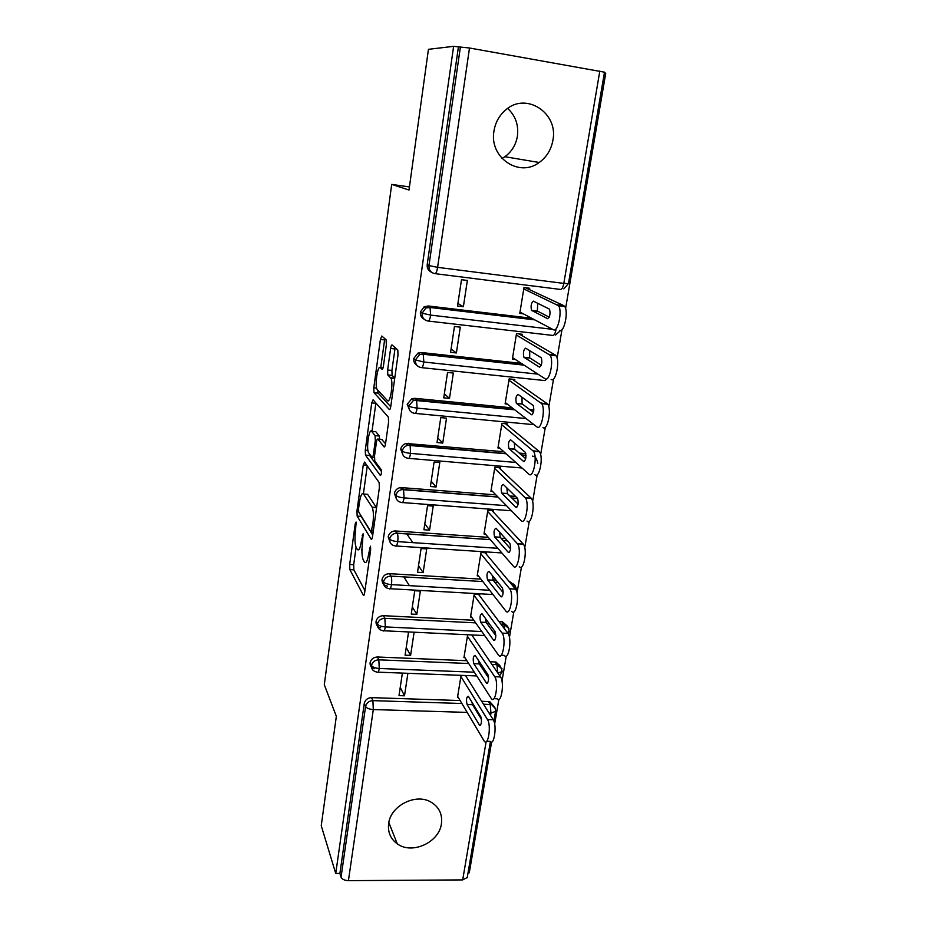 <?xml version="1.0" encoding="UTF-8"?>
<svg xmlns="http://www.w3.org/2000/svg" width="927" height="927" viewBox="0 0 927 927"><rect width="100%" height="100%" fill="white"/><g stroke="black" fill="none" stroke-linecap="round" stroke-linejoin="round"><path stroke-width="1.39" d="M356.095 522.04L355.215 523.882L349.676 564.473L349.861 569.607L363.326 595.261C363.824 595.852 364.265 595.007 364.647 592.724L370.649 549.954L370.476 546.165L368.726 553.581C367.486 561.078 366.038 563.894 364.404 562.005L363.21 559.885C361.82 556.455 361.576 550.789 362.492 542.898L363.094 533.778L361.414 541.044C360.221 548.378 358.853 551.159 357.301 549.387L356.165 547.382C354.844 544.114 354.635 538.622 355.516 530.916L356.095 522.04M507.66 108.424C515.539 115.794 518.796 125.075 517.393 136.246C515.864 144.948 511.681 151.773 504.833 156.721L501.994 158.459M552.898 140.301C551.183 149.722 546.617 157.126 539.201 162.492C519.062 177.961 488.946 157.451 493.987 130.939C495.389 122.457 499.236 115.504 505.516 110.07C525.864 91.483 558.691 112.978 552.898 140.301M441.414 823.802C439.178 842.434 411.994 854.868 397.289 843.837C390.51 838.877 387.637 832.098 388.656 823.5C390.626 805.69 415.794 792.967 430.881 802.04C439.085 806.965 442.596 814.23 441.414 823.802M386.362 344.728L386.084 339.757L381.808 336.026L380.406 339.433L373.801 387.776L373.963 392.596L389.317 409.514C389.896 409.861 390.394 408.761 390.812 406.211L397.996 355.041L397.81 350.035L392.098 344.995C391.518 344.786 391.02 345.945 390.615 348.494L387.625 370L387.799 374.948L390.916 378.193C393.616 382.364 390.163 404.288 387.416 400.58L377.092 389.375C374.589 385.551 377.741 364.485 380.36 367.648L382.017 369.282C382.561 369.537 383.036 368.425 383.442 365.933L386.362 344.728M335.736 873.454L453.616 46.35L428.436 49.316L409.004 190.035L391.692 184.392L324.288 684.682L336.339 716.374L321.24 825.69L335.736 873.454L339.896 873.431L341.043 877.162L365.586 706.501L364.265 703.477L339.896 873.431M364.566 462.098L363.268 464.972L356.965 511.044L357.162 516.107L371.148 539.143C371.681 539.723 372.144 538.807 372.55 536.42L379.363 487.787L379.143 482.515L364.566 462.098M360.985 515.655L361.217 516.397L357.162 516.107L361.229 516.42L372.735 535.088M367.903 450.371L365.284 450.151L371.727 402.955L373.083 399.815L388.367 417.127L388.564 422.26L385.551 443.732L381.646 439.41M384.543 446.907L384.079 446.86C384.647 447.266 385.134 446.223 385.551 443.732M384.079 446.86L377.857 439.074C377.312 438.691 376.849 439.711 376.443 442.144L374.543 455.875L374.751 460.974L381.24 469.722C381.681 472.793 381.391 474.717 380.371 475.505L365.47 455.087L365.284 450.151M409.433 186.941L391.692 184.392M471.414 312.04L472.133 312.469M412.839 542.643L406.744 533.859M409.363 585.655L403.859 576.884M467.254 877.498L462.689 879.908L348.425 880.65C344.543 880.453 342.086 879.294 341.043 877.162M453.616 46.35L469.502 48.007L604.485 72.19M604.369 72.897L605.76 73.14L565.586 308.54M468.054 872.794L469.282 872.794L491.588 742.052M561.971 329.688L557.115 358.158M553.57 378.923L548.796 406.872M545.319 427.243L540.638 454.682M537.22 474.682L532.631 501.623M529.271 521.264L524.763 547.718M521.472 567.011L517.034 592.99M513.801 611.936L509.444 637.463M506.269 656.073L501.982 681.148M498.865 699.433L494.659 724.08M461.078 675.354L457.474 697.579L458.39 697.602M400.244 687.382L404.496 695.806L399.004 695.621L402.388 673.095M404.496 695.806L407.903 673.315M466.258 676.71L466.455 675.551M458.378 47.184L427.196 264.624L428.969 265.562L460.395 46.964M431.611 272.295C428.39 270.858 426.918 268.297 427.196 264.624M364.265 703.477C365.18 699.827 367.613 697.88 371.565 697.637L460.128 700.545M481.646 701.252L489.827 701.716L493.431 705.76M424.091 319.178C421.345 317.637 420.116 315.238 420.406 311.982L424.137 306.779L428.228 305.98L531.692 318.251M529.468 289.641L529.688 288.251L523.975 287.544L519.78 313.43L523.431 313.871M467.359 280.452L461.484 279.711L457.532 306.014L463.384 306.71L467.359 280.452M416.837 365.238C414.485 363.662 413.442 361.426 413.732 358.517L417.95 353.117L421.495 352.55L521.322 363.361M521.959 335.62L522.179 334.253L516.501 333.604L512.376 359.062L515.157 359.363M460.29 327.161L454.45 326.489L450.58 352.318L456.385 352.955L460.29 327.161M409.804 410.51L407.173 404.23L411.936 398.668L414.867 398.32L512.202 407.868M529.699 409.583L533.871 410.001M514.578 380.812L514.798 379.467L509.155 378.888L505.099 403.905L507.336 404.126M453.338 373.048L447.556 372.445L443.743 397.834L449.502 398.401L453.338 373.048M402.99 455.041L400.731 449.166C401.403 446.235 403.199 444.334 406.107 443.465L503.801 451.716M519.224 453.071L525.852 453.662M507.324 425.238L507.544 423.917L501.947 423.384L497.95 447.984L499.815 448.147M446.513 418.158L440.765 417.613L437.023 442.561L442.747 443.071L446.513 418.158M396.374 498.842L394.404 493.326C395.169 490.151 397.185 488.228 400.441 487.544L495.864 494.867M509.792 495.968L515.586 496.42M500.198 468.911L500.406 467.614L494.844 467.15L490.928 491.333L492.515 491.461M439.804 462.48L434.103 462.005L430.418 486.536L436.096 486.988L439.804 462.48M389.931 541.936L388.181 536.745C389.073 533.303 391.31 531.368 394.902 530.939L488.274 537.347M501.067 538.228L505.366 538.517M493.176 511.866L493.384 510.58L487.869 510.174L484.01 533.952L485.4 534.045M433.21 506.072L427.544 505.644L423.917 529.757L429.56 530.151L433.21 506.072M387.486 586.119C383.697 585.435 381.889 583.199 382.051 579.421C383.083 575.713 385.562 573.801 389.479 573.674L480.939 579.132M492.932 579.85L496.003 580.035M508.564 580.789L513.651 584.52M486.281 554.103L486.49 552.84L481.009 552.48L477.208 575.864L478.448 575.945M426.721 548.923L421.09 548.552L417.532 572.26L423.141 572.608L426.721 548.923M380.707 627.834C377.382 626.919 375.829 624.775 376.038 621.391C377.057 617.741 379.514 615.841 383.419 615.679L473.824 620.256M485.632 620.858L487.266 620.939M498.993 621.53L502.307 621.716L506.826 625.609M479.502 595.644L479.699 594.404L474.253 594.091L470.522 617.104L471.634 617.162M420.348 591.055L414.751 590.742L411.252 614.068L416.826 614.346L420.348 591.055M374.079 668.796C371.206 667.73 369.885 665.69 370.116 662.678C371.124 659.074 373.569 657.185 377.44 657L466.895 660.719M490.07 661.693L496.026 662.029L500.082 666.015M467.614 635.03L463.94 657.66L464.948 657.707M472.828 636.501L473.025 635.285M408.517 632.237L405.076 655.18L410.603 655.412L414.079 632.504M497.903 673.118L502.353 671.426M370.116 662.678L371.472 665.528C372.642 667.173 375.238 668.158 379.27 668.471L474.3 672.202M485.099 672.62L486.652 672.678M410.603 655.412L406.235 647.486M416.826 614.346L412.318 606.942M423.141 572.608L418.517 565.725M429.56 530.151L424.809 523.825M436.096 486.988L431.206 481.229M442.747 443.071L437.718 437.903M449.502 398.401L444.334 393.848M456.385 352.955L451.067 349.039M463.384 306.71L457.915 303.442M507.266 632.515L509.213 631.136M376.038 621.391L377.428 624.068C378.622 625.609 381.252 626.559 385.319 626.907L481.82 631.554M493.222 632.11L495.4 632.214M382.051 579.421L383.488 581.901C384.717 583.35 387.37 584.253 391.472 584.624L489.63 590.267M501.785 590.962L503.199 591.044M388.181 536.745L389.653 539.027C390.904 540.36 393.593 541.229 397.718 541.635L497.822 548.309M394.404 493.326L395.922 495.412C397.208 496.629 399.919 497.451 404.079 497.892L506.49 505.702M400.731 449.166L402.306 451.032C403.616 452.144 406.362 452.921 410.557 453.384L515.806 462.446M407.173 404.23L408.795 405.887C410.128 406.872 412.909 407.602 417.138 408.1L526.084 418.564M413.732 358.517L415.4 359.943L423.836 362.017L537.927 374.137M420.406 311.982L422.121 313.175L430.661 315.11L552.631 329.328M361.391 549.653L361.936 550.244M356.084 547.22L353.685 564.717L353.882 569.838L364.937 590.615M367.254 465.864L363.407 493.871M358.587 508.448L358.726 512.005L371.043 531.982L372.851 524.149C373.778 516.2 373.546 510.545 372.144 507.185L363.5 493.998C361.912 492.527 360.533 495.458 359.363 502.805L358.587 508.448M376.547 507.857L372.04 507.034M366.084 494.195L367.613 494.323L376.281 507.347M371.994 431.356L375.841 403.349L371.727 402.955M381.518 471.576L369.606 455.505L365.516 455.157M371.669 431.333C369.097 427.544 366.026 448.819 368.575 452.654L372.028 457.335C372.561 457.753 373.013 456.756 373.407 454.357L375.296 440.673L375.111 435.655L371.669 431.333L374.74 431.611M379.653 439.224L379.236 435.933L375.041 435.551M375.806 431.704L379.236 435.933M369.213 453.546L369.606 455.505M395.145 347.648L391.912 370.452L392.086 375.389L394.763 378.042M377.764 390.174L378.181 393.129L390.73 406.744M384.786 338.622L380.742 367.683M457.66 696.386L484.276 741.229C488.228 746.838 491.461 725.273 487.498 719.572L460.893 676.501M487.498 719.572L493.234 719.734C497.243 725.435 493.998 746.977 489.989 741.368L486.721 741.287M468.425 696.42L468.309 696.27C466.466 696.942 466.061 699.7 467.081 704.532L479.572 725.32C481.53 724.682 481.947 721.832 480.846 716.78L468.425 696.42M493.234 719.734L465.516 675.516M471.947 702.191L472.561 704.705L481.495 719.398M464.137 656.455L491.345 698.564C495.4 704.393 498.888 682.168 494.74 676.722L467.417 636.246M494.74 676.722L500.51 676.942C504.717 682.376 501.217 704.59 497.092 698.761L493.882 698.657M475.157 655.435L475.087 655.343C473.176 656.049 472.747 658.83 473.801 663.686L486.571 683.199C488.61 682.527 489.062 679.653 487.915 674.578L475.157 655.435M500.51 676.942L471.959 635.238M478.633 660.65L479.317 663.906L488.645 677.961M470.719 615.876L498.529 655.157C502.689 661.206 506.455 638.274 502.11 633.106L474.056 595.331M502.11 633.106L507.926 633.396C512.318 638.552 508.541 661.461 504.323 655.412L501.148 655.273M482.005 613.755L481.982 613.72C480.001 614.474 479.549 617.278 480.626 622.144L493.697 640.348C495.818 639.63 496.281 636.733 495.111 631.646L482.005 613.755M507.926 633.396L478.517 594.334M485.481 618.494L486.177 622.423L495.864 635.725M477.417 574.624L505.852 611.02C510.07 617.162 514.126 593.94 509.699 588.83L480.8 553.743M509.618 588.726L515.551 589.166C520.035 594.277 515.957 617.463 511.681 611.322M488.981 571.368C486.93 572.214 486.455 575.053 487.556 579.885L500.951 596.768C503.129 596.003 503.639 593.083 502.457 587.996L488.981 571.368M515.47 589.062L485.157 552.759M492.469 575.679L493.152 580.221L503.176 592.677M484.218 532.677L513.419 566.235C517.672 571.878 521.843 548.911 517.475 543.801L487.66 511.449M517.254 543.546L523.373 544.207C527.799 549.317 523.604 572.237 519.294 566.606M496.061 528.251C493.998 529.236 493.5 532.098 494.578 536.86L508.378 552.457C510.58 551.565 511.101 548.61 509.954 543.593L496.061 528.251M523.152 543.94L491.878 510.476M499.618 532.179L500.209 537.254L510.592 548.83M491.136 490.035L521.125 520.65C525.4 525.783 529.699 503.048 525.389 497.95L494.636 468.448M525.03 497.544L531.333 498.413C535.702 503.512 531.38 526.212 527.046 521.078M503.268 484.404C501.183 485.505 500.673 488.402 501.716 493.106L515.933 507.37C518.158 506.339 518.714 503.349 517.59 498.402L503.268 484.404M530.974 498.008L498.656 467.475M506.907 487.95L507.382 493.558L518.1 504.172M498.17 446.675L528.969 474.23C533.28 478.865 537.706 456.327 533.442 451.229L501.727 424.717M532.955 450.696L539.444 451.762C543.755 456.86 539.305 479.363 534.937 474.728M510.603 439.78C508.494 441.02 507.961 443.952 508.981 448.598L523.628 461.472C525.876 460.302 526.455 457.278 525.366 452.388L510.603 439.78M538.935 451.229L505.482 423.72M514.358 442.979L514.682 449.108L525.725 458.691M505.319 402.561L536.965 426.953C541.31 431.078 545.852 408.714 541.658 403.639L508.946 380.232M541.02 402.978L547.695 404.242C551.947 409.317 547.37 431.646 542.979 427.521M518.066 394.381C515.945 395.748 515.377 398.726 516.362 403.315L531.461 414.728C533.732 413.43 534.334 410.36 533.28 405.528L518.066 394.381M547.046 403.581L512.283 379.213M521.971 397.219L522.11 403.882L533.454 412.376M512.596 357.695L545.111 378.795C549.491 382.422 554.149 360.197 550.024 355.145L516.281 334.971M549.236 354.381L555.308 355.053L556.107 355.817C560.279 360.87 555.597 383.071 551.159 379.433M525.667 348.181C523.512 349.676 522.921 352.7 523.882 357.231L539.444 367.138C541.727 365.69 542.365 362.573 541.345 357.799L525.667 348.181M555.308 355.053L518.981 333.894M529.746 350.661L529.665 357.868L541.287 365.203M520.001 312.051L553.396 329.734C557.822 332.863 562.596 310.742 558.541 305.713L523.743 288.934M557.602 304.867L563.732 305.609L564.67 306.466C568.784 311.495 563.975 333.581 559.502 330.452M533.396 301.148C531.229 302.793 530.603 305.852 531.53 310.336L547.567 318.668C549.873 317.069 550.545 313.905 549.549 309.189L533.396 301.148M563.732 305.609L525.296 287.706M537.718 303.256L537.359 311.043L549.213 317.173M356.362 523.964L355.215 523.882M370.765 548.112L369.502 548.031M363.372 535.713L362.167 535.632M462.689 879.908L486.107 741.809M490.568 715.482L490.962 713.13L489.05 713.072M478.378 712.747L477.428 712.712M467.15 712.399L373.303 709.561L348.425 880.65M371.565 697.637L372.909 700.638L373.303 709.561C369.294 709.271 366.721 708.251 365.586 706.501C366.501 702.84 368.946 700.882 372.909 700.638L461.878 703.5M495.563 711.333L490.962 713.13L490.198 704.416L488.32 701.472M469.502 48.007L437.602 267.347L563.813 283.407L599.827 70.997M428.969 265.562L437.602 267.347C436.86 271.669 435.945 273.766 434.856 273.639C430.719 272.677 428.761 269.989 428.969 265.562M435.203 273.674L560.36 289.421C561.808 289.595 562.956 287.59 563.813 283.407L568.471 283.546M472.214 703.836L472.955 703.86M483.488 704.196L491.704 704.647L495.308 708.587M377.44 657L378.83 659.827C374.937 660.012 372.492 661.913 371.472 665.528C371.24 668.552 372.561 670.603 375.447 671.669L377.185 672.133C377.996 673.072 378.691 671.855 379.27 668.471L378.83 659.827L468.691 663.512M479.34 663.941L480.87 664.01M491.97 664.462L496.918 664.671L494.995 661.89M383.419 615.679L384.844 618.321L475.667 622.863M486.918 623.431L489.178 623.547M500.962 624.138L503.755 624.265L501.774 621.669M389.491 573.674L390.974 576.119L482.84 581.565L390.962 576.119C391.739 577.845 391.912 580.684 391.472 584.624C390.823 588.332 390.058 589.676 389.166 588.668L388.946 588.633C385.134 587.938 383.326 585.69 383.488 581.901C384.531 578.181 387.022 576.258 390.962 576.119L389.479 573.674M494.798 582.272L497.961 582.457L494.798 582.272M515.806 587.394C515.076 584.891 513.373 583.5 510.696 583.21L508.668 580.789M501.855 552.944L396.35 546.003M395.678 530.951L397.196 533.199L490.221 539.584M503.083 540.464L507.393 540.754M511.449 510.765L402.561 502.573M401.97 487.498L403.535 489.549L497.869 496.918M511.866 498.008L517.637 498.459M522.005 467.996L408.877 458.378M408.367 443.291L409.977 445.134L505.864 453.558M521.356 454.914L526.038 455.331M534.022 424.682L415.284 413.419M414.867 398.32L416.524 399.931L514.323 409.502M531.901 411.229L533.685 411.403M547.417 378.343L544.949 380.58L421.82 367.66M421.495 352.55L423.21 353.952L523.5 364.774M555.968 329.722C555.122 333.824 553.998 335.713 552.585 335.4L428.448 321.09M428.228 305.98L429.989 307.138L533.952 319.444M384.844 618.321C380.927 618.483 378.459 620.395 377.428 624.068C377.219 627.452 378.784 629.607 382.121 630.522L383.129 630.742C383.975 631.727 384.705 630.441 385.319 626.907L384.856 618.321M502.04 668.854L496.918 664.671L497.776 672.932M508.865 628.46L503.755 624.265L504.844 629.294M395.354 545.933C396.269 546.872 397.057 545.435 397.718 541.635C398.158 537.753 398.007 534.972 397.254 533.28L396.42 533.187C392.805 533.628 390.557 535.574 389.653 539.027C389.491 542.979 391.391 545.285 395.354 545.933M498.019 497.069L401.994 489.595C398.726 490.279 396.698 492.214 395.922 495.412C395.759 499.433 397.671 501.797 401.658 502.504C402.596 503.315 403.407 501.774 404.079 497.892L403.535 489.549M408.065 458.309C409.039 458.992 409.861 457.359 410.557 453.384L410.128 445.354L407.706 445.308C404.775 446.188 402.978 448.089 402.306 451.032C402.133 455.134 404.045 457.567 408.065 458.309M400.441 487.544L401.994 489.595L403.523 489.537M414.589 413.349C415.586 413.905 416.432 412.156 417.138 408.1L416.536 399.931L413.581 400.29L408.795 405.887C408.61 410.058 410.545 412.55 414.589 413.349M524.068 365.145L423.477 354.288L419.63 354.52L415.4 359.943C415.215 364.195 417.15 366.744 421.229 367.602C422.248 368.019 423.129 366.153 423.836 362.017L423.21 353.952M427.973 321.032C429.039 321.31 429.931 319.34 430.661 315.11L430.001 307.138L425.875 307.949L422.121 313.175C421.924 317.509 423.882 320.128 427.973 321.032M417.95 353.117L419.63 354.52L423.199 353.94M362.735 541.136L361.414 541.044M370.128 553.674L368.726 553.581M363.929 595.25L363.291 595.215M353.882 569.838L349.861 569.607M353.685 564.717L349.676 564.473M371.727 539.178L371.148 539.143M358.517 511.159L356.965 511.044M366.825 465.261L363.268 464.972M373.141 532.133L371.437 532.017M373.419 530.163L372.017 530.07M374.253 524.253L372.851 524.149M367.613 494.323L363.5 493.998M382.086 439.444L377.857 439.074M374.392 457.544L372.469 457.382M374.74 454.473L373.407 454.357M376.698 440.8L375.296 440.673M383.036 367.926L380.36 367.648M394.751 378.181L390.603 377.752M392.202 375.551L387.915 375.111M391.912 370.452L387.625 370M394.914 348.958L390.615 348.494M378.181 393.129L374.056 392.724M376.629 388.065L373.801 387.776M384.554 339.896L380.406 339.433M472.561 704.705L467.081 704.532M480.649 725.169L479.444 725.134M479.317 663.906L473.801 663.686M487.637 683.118L486.49 683.083M486.177 622.423L480.626 622.144M494.74 640.348L493.662 640.302L494.705 640.395M493.164 580.232L487.567 579.896L493.152 580.221M501.959 596.826L500.951 596.768M500.267 537.324L494.636 536.942M509.305 552.527L508.378 552.457M507.486 493.685L501.82 493.234M516.768 507.428L515.933 507.37M514.833 449.282L509.132 448.772M524.369 461.53L523.628 461.472M522.318 404.102L516.559 403.523M532.098 414.798L531.461 414.728M529.92 358.123L524.137 357.486M537.672 311.321L531.831 310.626M539.201 162.492L504.833 156.721M397.289 843.837L388.83 822.527M467.208 877.742L490.383 741.762M493.894 721.125L495.528 711.565C495.852 708.46 494.578 706.154 491.704 704.647L489.827 701.716M563.813 288.888L568.46 283.592L604.497 72.144M499.665 675.702L502.318 671.704M488.494 676.397L487.579 676.362M476.721 675.945L378.17 672.168M508.205 633.801L509.19 631.391C508.378 623.79 503.384 624.369 504.276 624.323L502.307 621.716M484.647 635.551L384.149 630.789M502.318 671.693C500.626 666.154 499.166 663.859 497.95 664.798L496.026 662.029M492.967 594.531L390.221 588.726M510.696 583.21L510.939 583.268C510.916 582.677 517.115 586.281 516.188 590.256M394.902 530.939L397.254 533.28L490.29 539.665M503.152 540.545L507.463 540.835M512.017 498.17L517.73 498.61M532.434 456.096C532.365 457.208 535.597 453.685 537.822 463.361M406.107 443.465L407.706 445.308L506.119 453.778M521.623 455.145L526.038 455.528M411.936 398.668L413.581 400.29L514.705 409.804M532.295 411.518L533.628 411.646M555.597 335.018L560.383 330.615M424.137 306.779L425.875 307.949L430.313 307.521L534.775 319.873M363.905 595.296L363.326 595.261M376.374 507.498L372.144 507.185M379.305 436.026L375.111 435.655M369.56 455.435L365.47 455.087M394.693 378.575L390.916 378.193M392.086 375.389L387.799 374.948M378.1 393.002L373.963 392.596M480.51 725.343L479.572 725.32M487.544 683.234L486.571 683.199M515.551 589.166L509.699 588.83M523.373 544.207L517.475 543.801M500.209 537.254L494.578 536.86M531.333 498.413L525.389 497.95M507.382 493.558L501.716 493.106M539.444 451.762L533.442 451.229M514.682 449.108L508.981 448.598M547.695 404.242L541.658 403.639M522.11 403.882L516.362 403.315M556.107 355.817L550.024 355.145M529.665 357.868L523.882 357.231M564.67 306.466L558.541 305.713M537.359 311.043L531.53 310.336"/></g></svg>
